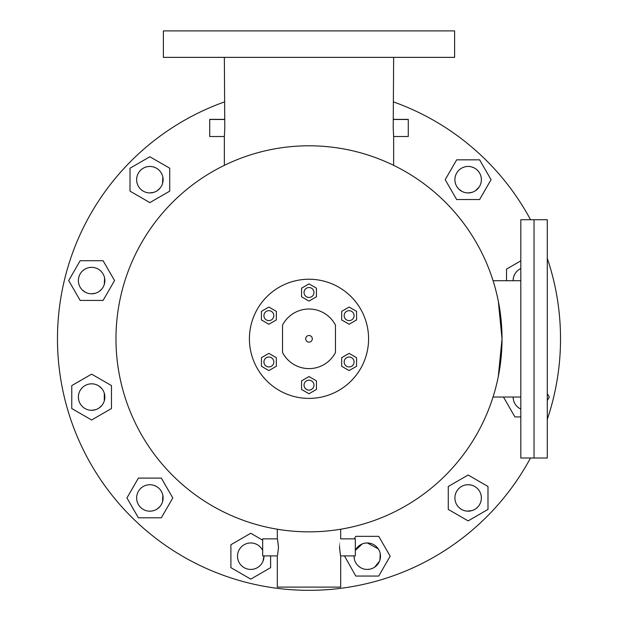 <?xml version="1.0" encoding="UTF-8"?>
<svg xmlns="http://www.w3.org/2000/svg" width="618" height="618" viewBox="0 0 618 618"><rect width="100%" height="100%" fill="white"/><g stroke="black" fill="none" stroke-linecap="round" stroke-linejoin="round"><path stroke-width="0.93" d="M547.285 219.73L534.045 219.73L547.285 219.73L547.285 458.015L520.812 458.015L520.812 219.73L534.045 219.73L534.045 458.015L534.045 219.73L520.812 219.73M82.264 406.428L81.391 405.462M79.954 403.315L79.39 402.133M78.64 399.653L78.386 397.065M78.633 394.493L78.95 393.226M79.938 390.839L80.61 389.719M85.377 385.393L86.559 384.829M89.031 384.079L90.321 383.886M85.377 292.244L82.264 289.935M461.893 191.356L458.772 189.046M520.812 409.07A13.241 13.241 0 0 1 519.761 408.529A13.241 13.241 0 0 0 520.812 409.07L519.02 408.073M517.019 406.428L516.146 405.462M514.709 403.315L514.145 402.133M513.396 399.653L513.141 397.065A13.241 13.241 0 0 1 513.141 397.034A13.241 13.241 0 0 0 519.761 408.529M471.974 510.615L466.837 511.125M359.892 567.2L357.892 565.563M354.269 558.788L354.014 555.906A13.241 13.241 0 0 0 354.006 556.192A13.241 13.241 0 0 1 354.014 555.906M355.335 550.422A13.241 13.241 0 0 1 380.487 556.192A13.241 13.241 0 0 0 355.335 550.422L362.187 543.964M364.659 543.214L365.949 543.021M104.604 277.992L104.287 284.411M101.854 288.969L98.98 291.58M95.466 293.241L91.618 293.805A13.241 13.241 0 0 1 85.006 292.036A13.241 13.241 0 0 0 103.082 287.192A13.241 13.241 0 0 0 98.239 269.108A13.241 13.241 0 0 0 80.155 273.952A13.241 13.241 0 0 0 85.006 292.036M471.974 167.014L474.369 168.003M479.143 187.038L475.489 190.692M471.974 192.352L468.135 192.924A13.241 13.241 0 0 1 454.894 179.683M153.712 167.014L156.099 168.003M162.851 177.103L162.534 183.523M160.101 188.081L157.227 190.692M153.712 192.352L149.865 192.924A13.241 13.241 0 0 1 138.401 186.304A13.241 13.241 0 0 0 156.485 191.147A13.241 13.241 0 0 0 161.329 173.063A13.241 13.241 0 0 0 143.252 168.22A13.241 13.241 0 0 0 138.401 186.304M95.466 384.396L97.853 385.385M98.98 386.057L101.854 388.66M104.287 393.226L104.287 400.904M101.854 405.462L98.98 408.073M95.466 409.734L91.618 410.298A13.241 13.241 0 0 0 104.859 397.065A13.241 13.241 0 0 0 91.618 383.824A13.241 13.241 0 0 0 78.386 397.065A13.241 13.241 0 0 0 91.618 410.298M454.894 497.946A13.241 13.241 0 0 1 468.135 484.713L470.707 484.968M239.29 549.58A13.241 13.241 0 0 1 262.665 550.422A13.241 13.241 0 0 0 239.29 549.58A13.241 13.241 0 0 0 244.133 567.656A13.241 13.241 0 0 0 263.986 555.906L262.982 561.268M261.762 563.546L260.989 564.597M367.246 542.959L378.255 548.846M380.232 553.612L379.916 560.032M379.475 561.268L374.601 567.2M373.481 567.872L371.094 568.861M369.827 569.178L367.246 569.433A13.241 13.241 0 0 1 354.006 556.192A13.241 13.241 0 0 0 367.246 569.433A13.241 13.241 0 0 0 380.487 556.192A13.241 13.241 0 0 1 367.246 569.433M153.712 485.285L156.099 486.273M162.851 495.366L162.534 501.785M160.101 506.351L157.227 508.954M156.485 509.41A13.241 13.241 0 0 0 161.329 491.333A13.241 13.241 0 0 0 143.252 486.482A13.241 13.241 0 0 0 138.401 504.566A13.241 13.241 0 0 0 156.485 509.41A13.241 13.241 0 0 1 136.632 497.946M143.252 486.482A13.241 13.241 0 0 1 163.106 497.946M78.386 280.572A13.241 13.241 0 0 1 98.239 269.108M136.632 179.683A13.241 13.241 0 0 1 161.329 173.063M461.515 168.22A13.241 13.241 0 0 0 456.671 186.304A13.241 13.241 0 0 0 474.748 191.147A13.241 13.241 0 0 0 479.599 173.063A13.241 13.241 0 0 0 461.515 168.22A13.241 13.241 0 0 1 481.368 179.683M481.368 497.946A13.241 13.241 0 0 1 456.671 504.566A13.241 13.241 0 0 0 474.748 509.41A13.241 13.241 0 0 0 479.599 491.333A13.241 13.241 0 0 0 461.515 486.482A13.241 13.241 0 0 0 456.671 504.566M262.217 562.813A13.241 13.241 0 0 1 237.513 556.192M454.616 30.9L163.384 30.9L163.384 57.374L454.616 57.374L454.616 30.9M502.025 338.873L498.293 376.586M278.486 547.386C277.212 558.378 277.204 558.378 278.479 547.386C277.212 536.393 277.212 536.393 278.486 547.386M277.312 529.224L277.312 538.865L262.665 538.865L262.665 555.906L277.312 555.906L277.312 587.1L340.688 587.1L340.688 555.906L355.335 555.906L355.335 538.865L340.688 538.865L340.688 529.224M339.521 547.386C340.796 558.378 340.788 558.378 339.514 547.386C340.788 536.393 340.788 536.393 339.521 547.386M224.357 57.374L224.79 128.003L224.357 136.524L209.718 136.524L209.718 119.367L224.357 119.367M393.643 119.367L408.282 119.367L408.282 136.524L393.643 136.524L393.21 128.003L393.643 57.374M547.285 258.293A251.526 251.526 0 0 1 547.285 419.344M530.483 458.015A251.526 251.526 0 0 1 57.474 338.819A251.526 251.526 0 0 1 224.357 101.962M393.643 165.338L393.643 136.524M224.357 165.338L224.357 136.524M502.025 338.819A193.025 193.025 0 0 1 309 531.843A193.025 193.025 0 0 1 115.975 338.819A193.025 193.025 0 0 1 309 145.794A193.025 193.025 0 0 1 502.025 338.819L498.317 301.151M104.859 280.572A13.241 13.241 0 0 1 91.618 293.805M163.106 179.683A13.241 13.241 0 0 1 149.865 192.924M474.748 191.147A13.241 13.241 0 0 1 468.135 192.924M468.135 484.713A13.241 13.241 0 0 1 479.599 491.333M393.643 101.962A251.526 251.526 0 0 1 530.545 219.73M309 335.504A3.306 3.306 0 0 0 305.694 338.819A3.306 3.306 0 0 0 309 342.125A3.306 3.306 0 0 0 312.306 338.819A3.306 3.306 0 0 0 309 335.504M335.474 352.484A29.795 29.795 0 0 1 282.526 352.484L282.526 325.145A29.795 29.795 0 0 1 335.474 325.145L335.474 352.484M344.164 361.986A4.967 4.967 0 0 0 349.124 366.945A4.967 4.967 0 0 0 354.091 361.986A4.967 4.967 0 0 0 349.124 357.019A4.967 4.967 0 0 0 344.164 361.986M304.033 385.153A4.967 4.967 0 0 0 309 390.112A4.967 4.967 0 0 0 313.967 385.153A4.967 4.967 0 0 0 309 380.186A4.967 4.967 0 0 0 304.033 385.153M344.164 315.651A4.967 4.967 0 0 0 349.124 320.611A4.967 4.967 0 0 0 354.091 315.651A4.967 4.967 0 0 0 349.124 310.684A4.967 4.967 0 0 0 344.164 315.651M304.033 292.484A4.967 4.967 0 0 0 309 297.451A4.967 4.967 0 0 0 313.967 292.484A4.967 4.967 0 0 0 309 287.517A4.967 4.967 0 0 0 304.033 292.484M263.909 315.651A4.967 4.967 0 0 0 268.876 320.611A4.967 4.967 0 0 0 273.836 315.651A4.967 4.967 0 0 0 268.876 310.684A4.967 4.967 0 0 0 263.909 315.651M263.909 361.986A4.967 4.967 0 0 0 268.876 366.945A4.967 4.967 0 0 0 273.836 361.986A4.967 4.967 0 0 0 268.876 357.019A4.967 4.967 0 0 0 263.909 361.986M368.583 338.819A59.583 59.583 0 0 1 309 398.401A59.583 59.583 0 0 1 249.417 338.819A59.583 59.583 0 0 1 309 279.236A59.583 59.583 0 0 1 368.583 338.819M301.553 389.448L309 393.751L316.447 389.448L316.447 380.85L309 376.555L301.553 380.85L301.553 389.448M261.429 357.683L261.429 366.281L268.876 370.584L276.323 366.281L276.323 357.683L268.876 353.388L261.429 357.683M268.876 307.053L261.429 311.348L261.429 319.946L268.876 324.249L276.323 319.946L276.323 311.348L268.876 307.053M316.447 288.181L309 283.886L301.553 288.181L301.553 296.779L309 301.082L316.447 296.779L316.447 288.181M356.571 319.946L356.571 311.348L349.124 307.053L341.677 311.348L341.677 319.946L349.124 324.249L356.571 319.946M349.124 370.584L356.571 366.281L356.571 357.683L349.124 353.388L341.677 357.683L341.677 366.281L349.124 370.584M344.481 555.906L355.783 576.053L378.71 576.053L390.174 556.192L378.71 536.339L355.783 536.339L354.323 538.865M262.665 540.147L250.754 533.264L230.9 544.728L230.9 567.656L250.754 579.128L270.614 567.656L270.614 555.906M161.329 517.807L172.801 497.946L161.329 478.093L138.401 478.093L126.937 497.946L138.401 517.807L161.329 517.807M91.618 419.993L111.479 408.529L111.479 385.601L91.618 374.137L71.765 385.601L71.765 408.529L91.618 419.993M80.155 300.425L103.082 300.425L114.554 280.572L103.082 260.711L80.155 260.711L68.691 280.572L80.155 300.425M130.012 191.147L149.865 202.611L169.726 191.147L169.726 168.22L149.865 156.756L130.012 168.22L130.012 191.147M456.671 159.83L445.199 179.683L456.671 199.544L479.599 199.544L491.063 179.683L479.599 159.83L456.671 159.83M520.812 260.858L506.521 269.108L506.521 280.711M520.812 268.56A13.241 13.241 0 0 0 513.141 280.711M503.461 397.034L514.918 416.918L520.812 416.918M547.285 400.564L549.309 397.065L547.285 393.558M487.988 486.482L468.135 475.018L448.274 486.482L448.274 509.41L468.135 520.881L487.988 509.41L487.988 486.482M520.812 397.034L493.033 397.034M408.282 119.483L393.643 119.483M224.357 119.483L209.718 119.483M520.812 280.711L493.071 280.711L520.812 280.711"/></g></svg>
